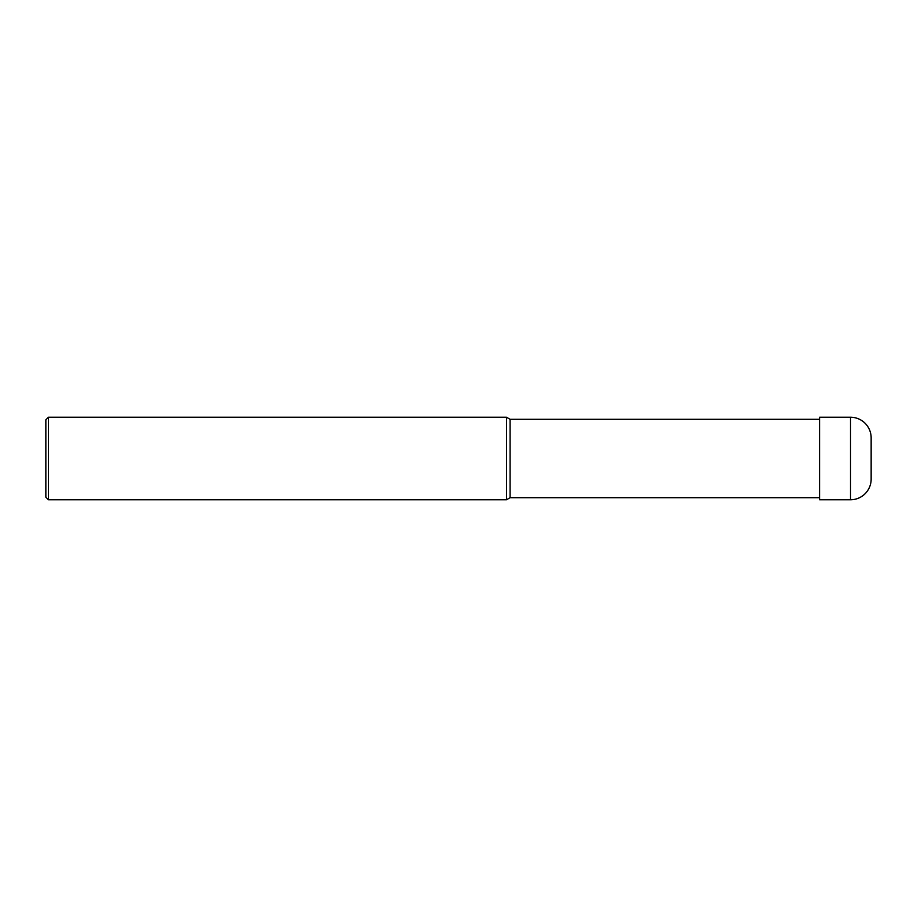 <?xml version="1.0" encoding="UTF-8"?>
<svg xmlns="http://www.w3.org/2000/svg" width="917" height="917" viewBox="0 0 917 917"><rect width="100%" height="100%" fill="white"/><g stroke="black" fill="none" stroke-linecap="round" stroke-linejoin="round"><path stroke-width="1.38" d="M819.569 497.702L510.081 497.702L506.505 499.765L48.429 499.765L45.85 497.186L45.85 419.814L48.429 417.235L48.429 499.765M819.569 419.298L510.081 419.298L510.081 497.702M510.081 419.298L506.505 417.235L506.505 499.765M506.505 417.235L48.429 417.235M850.518 417.235A20.633 20.633 0 0 1 871.15 437.868L871.15 479.132A20.633 20.633 0 0 1 850.518 499.765L819.569 499.765L819.569 417.235L850.518 417.235L850.518 499.765A20.633 20.633 0 0 0 871.15 479.132M819.569 499.765L850.518 499.765"/></g></svg>
